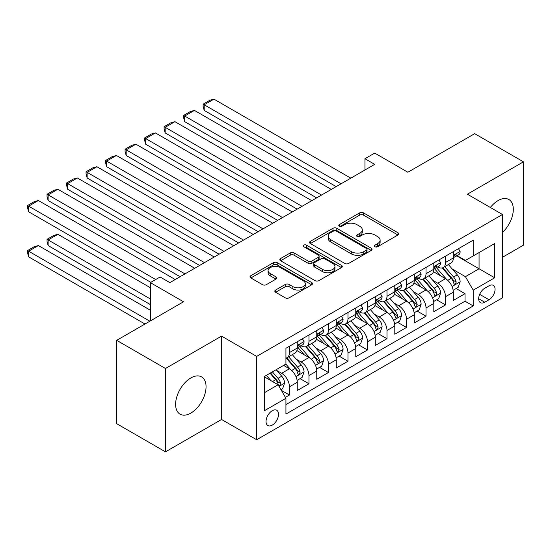 <?xml version="1.0" encoding="UTF-8"?>
<svg xmlns="http://www.w3.org/2000/svg" width="551" height="551" viewBox="0 0 551 551"><rect width="100%" height="100%" fill="white"/><g stroke="black" fill="none" stroke-linecap="round" stroke-linejoin="round"><path stroke-width="0.83" d="M374.949 246.724A1.894 1.095 0 0 0 377.628 246.724L397.974 234.981A2.707 1.563 0 0 0 398.766 233.872A2.707 1.563 0 0 0 397.974 232.77L363.508 212.872A2.707 1.563 0 0 0 359.679 212.872L339.333 224.615A1.894 1.095 0 0 0 338.775 225.387A1.894 1.095 0 0 0 339.333 226.165A1.894 1.095 0 0 0 342.013 226.165L344.644 224.643A8.664 5 0 0 1 356.903 224.643L359.775 226.303A8.664 5 0 0 1 362.31 229.843A8.664 5 0 0 1 359.775 233.376L357.144 234.898A1.894 1.095 0 0 0 356.587 235.67A1.894 1.095 0 0 0 357.144 236.448A1.894 1.095 0 0 0 359.824 236.448L362.455 234.926A8.664 5 0 0 1 374.708 234.926L377.58 236.586A8.664 5 0 0 1 380.121 240.119A8.664 5 0 0 1 377.58 243.659L374.949 245.181A1.894 1.095 0 0 0 374.398 245.953A1.894 1.095 0 0 0 374.949 246.724L374.949 245.181M190.832 413.105A21.517 12.425 120 0 0 204.889 394.144A21.517 12.425 120 0 0 201.597 376.898A21.517 12.425 120 0 0 190.832 377.965A21.517 12.425 120 0 0 176.775 396.927A21.517 12.425 120 0 0 180.074 414.173A21.517 12.425 120 0 0 190.832 413.105M502.478 232.432A21.517 12.425 120 0 0 508.848 199.51A21.517 12.425 120 0 0 498.09 200.571A21.517 12.425 120 0 0 490.349 207.479M272.284 425.103A8.83 5.097 120 0 0 278.048 417.321A8.83 5.097 120 0 0 276.698 410.247A8.83 5.097 120 0 0 272.284 410.681A8.83 5.097 120 0 0 266.512 418.464A8.83 5.097 120 0 0 267.869 425.537A8.83 5.097 120 0 0 272.284 425.103M275.617 290.04A2.707 1.563 0 0 0 274.825 291.142A2.707 1.563 0 0 0 275.617 292.25L285.287 297.829A2.707 1.563 0 0 0 289.117 297.829L311.708 284.784A2.707 1.563 0 0 0 312.507 283.682A2.707 1.563 0 0 0 311.708 282.573L277.243 262.675A2.707 1.563 0 0 0 273.413 262.675L250.815 275.72A2.707 1.563 0 0 0 250.023 276.822A2.707 1.563 0 0 0 250.815 277.931L262.496 284.674A2.707 1.563 0 0 0 266.326 284.674L275.996 279.088A2.707 1.563 0 0 0 276.795 277.986A2.707 1.563 0 0 0 275.996 276.877L270.204 273.537A7.246 4.181 0 0 1 268.082 270.575A7.246 4.181 0 0 1 272.559 266.712A7.246 4.181 0 0 1 280.452 267.621L303.14 280.721A7.246 4.181 0 0 1 305.261 283.682A7.246 4.181 0 0 1 300.791 287.546A7.246 4.181 0 0 1 292.898 286.637L289.117 284.454A2.707 1.563 0 0 0 285.287 284.454L275.617 290.04L275.617 292.25M502.478 257.283L523.45 245.174L523.45 161.829L474.68 133.673L407.864 172.243L374.701 153.095L364.948 158.729L374.701 164.363L169.86 282.622L160.107 276.995L150.354 282.622L150.354 320.916M165.472 368.502L165.472 451.848L221.557 419.469L221.557 336.124L165.472 368.502L116.702 340.346L183.517 301.769L150.354 282.622M221.557 336.124L256.676 356.394L502.478 214.484L502.478 297.829L256.676 439.746L256.676 356.394M523.45 161.829L467.365 194.207L502.478 214.484M344.836 263.447A2.707 1.563 0 0 0 348.666 263.447L371.264 250.402A2.707 1.563 0 0 0 372.056 249.3A2.707 1.563 0 0 0 371.264 248.191L336.799 228.293A2.707 1.563 0 0 0 332.969 228.293L310.371 241.338A2.707 1.563 0 0 0 309.579 242.44A2.707 1.563 0 0 0 310.371 243.549L344.836 263.447M304.524 247.137A1.894 1.095 0 0 1 306.446 247.406L306.446 245.154L341.489 265.382A2.707 1.563 0 0 1 342.281 266.491A2.707 1.563 0 0 1 341.489 267.593L318.891 280.638A2.707 1.563 0 0 1 315.062 280.638L280.597 260.74L280.597 258.529A2.707 1.563 0 0 0 279.798 259.631A2.707 1.563 0 0 0 280.597 260.74M280.597 258.529L290.267 252.943A2.707 1.563 0 0 1 294.096 252.943L308.071 261.016A2.707 1.563 0 0 0 311.9 261.016L318.32 257.31A2.707 1.563 0 0 0 319.112 256.208A2.707 1.563 0 0 0 318.32 255.099L303.766 246.696A1.894 1.095 0 0 1 303.208 245.925A1.894 1.095 0 0 1 304.379 244.913A1.894 1.095 0 0 1 306.446 245.154M165.472 451.848L116.702 423.691L116.702 340.346M285.397 397.367L289.447 395.026L281.354 390.356M276.747 370.465L281.644 373.289A11.034 6.371 60 0 1 289.447 386.809L297.251 382.304L297.251 390.521L308.959 383.765L300.081 378.64M296.252 359.197L301.156 362.028A11.034 6.371 60 0 1 308.959 375.541L316.763 371.037L316.763 379.26L328.465 372.504L319.587 367.379M315.764 347.936L320.661 350.767A11.034 6.371 60 0 1 328.465 364.28L336.268 359.775L336.268 367.999L347.97 361.242L339.099 356.118M335.27 336.675L340.167 339.499A11.034 6.371 60 0 1 347.97 353.019L355.774 348.514L355.774 356.731L367.483 349.975L358.605 344.85M354.782 325.414L359.679 328.238A11.034 6.371 60 0 1 367.483 341.758L375.286 337.246L375.286 345.47L386.988 338.713L378.11 333.589M374.287 314.146L379.184 316.977A11.034 6.371 60 0 1 386.988 330.49L394.792 325.985L394.792 334.209L406.5 327.452L397.622 322.328M393.8 302.885L398.697 305.715A11.034 6.371 60 0 1 406.5 319.229L414.304 314.724L414.304 322.948L426.006 316.184L417.128 311.06M413.305 291.624L418.202 294.448A11.034 6.371 60 0 1 426.006 307.968L433.809 303.463L433.809 311.68L445.518 304.923L445.518 296.7A11.034 6.371 -120 0 0 437.714 283.186L432.81 280.363M436.64 299.799L445.518 304.923M297.251 382.304A11.034 6.371 -120 0 0 289.447 368.784L283.593 365.409M316.763 371.037A11.034 6.371 -120 0 0 308.959 357.523L296.893 350.56M336.268 359.775A11.034 6.371 -120 0 0 328.465 346.262L316.398 339.292M355.774 348.514A11.034 6.371 -120 0 0 347.97 334.994L335.91 328.031M375.286 337.246A11.034 6.371 -120 0 0 367.483 323.733L355.416 316.77M394.792 325.985A11.034 6.371 -120 0 0 386.988 312.472L374.928 305.509M414.304 314.724A11.034 6.371 -120 0 0 406.5 301.211L394.433 294.241M433.809 303.463A11.034 6.371 -120 0 0 426.006 289.943L413.939 282.98M489.019 285.776L484.728 288.256A8.554 4.938 120 0 0 479.136 295.791A8.554 4.938 120 0 0 480.451 302.644A8.554 4.938 120 0 0 484.728 302.224L489.019 299.744A8.554 4.938 120 0 0 494.605 292.209A8.554 4.938 120 0 0 493.297 285.356A8.554 4.938 120 0 0 489.019 285.776M264.48 392.663L278.131 384.777L285.935 398.297L285.935 414.063L473.219 305.936L473.219 290.17L465.416 276.657L452.323 269.095M285.935 398.297L264.48 410.681L264.48 376.443L285.935 364.053L285.935 348.287L473.219 240.16L473.219 255.933L494.674 243.542L494.674 277.78L473.219 290.17M301.053 345.752L301.156 345.808A11.034 6.371 60 0 0 306.673 346.359L314.476 341.847A11.034 6.371 -120 0 0 316.763 336.799L316.763 330.49M320.558 334.485L320.661 334.547A11.034 6.371 60 0 0 326.178 335.091L333.982 330.586A11.034 6.371 -120 0 0 336.268 325.538L336.268 319.229M340.07 323.223L340.167 323.285A11.034 6.371 60 0 0 345.691 323.83L353.494 319.325A11.034 6.371 -120 0 0 355.774 314.27L355.774 307.968M359.576 311.962L359.679 312.018A11.034 6.371 60 0 0 365.196 312.569L372.999 308.064A11.034 6.371 -120 0 0 375.286 303.009L375.286 296.7M379.081 300.701L379.184 300.756A11.034 6.371 60 0 0 384.701 301.301L392.505 296.796A11.034 6.371 -120 0 0 394.792 291.748L394.792 285.439M398.593 289.433L398.697 289.495A11.034 6.371 60 0 0 404.214 290.04L412.017 285.535A11.034 6.371 -120 0 0 414.304 280.487L414.304 274.178M418.099 278.172L418.202 278.234A11.034 6.371 60 0 0 423.719 278.778L431.523 274.274A11.034 6.371 -120 0 0 433.809 269.219L433.809 262.91M285.935 404.599L465.023 301.211L465.023 293.662L453.315 300.419L453.315 292.195A11.034 6.371 -120 0 0 445.518 278.682L433.451 271.719M437.611 266.911L437.714 266.966A11.034 6.371 -120 0 0 443.231 267.517A11.034 6.371 -120 0 0 445.518 262.462L445.518 256.153M443.231 267.517L451.035 263.006A11.034 6.371 -120 0 0 453.315 257.958L453.315 251.649M289.447 346.262L289.447 352.564A11.034 6.371 60 0 1 287.161 357.62A11.034 6.371 60 0 1 285.935 358.067M287.161 357.62L294.964 353.115A11.034 6.371 -120 0 0 297.251 348.06L297.251 341.751M308.959 334.994L308.959 341.303A11.034 6.371 60 0 1 306.673 346.359M328.465 323.733L328.465 330.042A11.034 6.371 60 0 1 326.178 335.091M347.97 312.472L347.97 318.781A11.034 6.371 60 0 1 345.691 323.83M367.483 301.204L367.483 307.513A11.034 6.371 60 0 1 365.196 312.569M386.988 289.943L386.988 296.252A11.034 6.371 60 0 1 384.701 301.301M406.5 278.682L406.5 284.991A11.034 6.371 60 0 1 404.214 290.04M426.006 267.421L426.006 273.723A11.034 6.371 60 0 1 423.719 278.778M426.006 307.968L426.006 316.184M406.5 319.229L406.5 327.452M386.988 330.49L386.988 338.713M367.483 341.758L367.483 349.975M347.97 353.019L347.97 361.242M328.465 364.28L328.465 372.504M308.959 375.541L308.959 383.765M289.447 386.809L289.447 395.026M278.131 384.777L264.48 376.898M465.416 276.657L479.067 268.771L479.067 252.551L494.674 243.542M456.724 255.871L494.674 277.78M457.116 255.643L465.416 260.437L473.219 255.933M221.557 419.469L256.676 439.746M364.948 158.729L364.948 169.99M456.145 288.538L465.023 293.662M465.023 301.211L473.219 305.936M375.706 246.993L377.58 245.911A8.664 5 0 0 0 380.121 242.371L380.121 240.119M362.31 229.843L362.31 232.095A8.664 5 0 0 1 359.775 235.628L357.902 236.71M397.939 235.001L363.508 215.124A2.707 1.563 0 0 0 359.679 215.124L340.091 226.433M371.229 250.423L336.799 230.545A2.707 1.563 0 0 0 332.969 230.545L310.406 243.57M366.477 250.071A1.894 1.095 0 0 0 367.028 249.3A1.894 1.095 0 0 0 366.477 248.522L336.22 231.055A1.894 1.095 0 0 0 333.541 231.055L330.765 232.66A8.664 5 0 0 0 328.224 236.2A8.664 5 0 0 0 330.765 239.733L351.442 251.676A8.664 5 0 0 0 363.701 251.676L366.477 250.071L366.477 252.324A1.894 1.095 0 0 0 367.028 251.552L367.028 249.3M328.224 236.2L328.224 238.452A8.664 5 0 0 0 330.765 241.985L330.765 239.733M366.477 252.324L363.701 253.928A8.664 5 0 0 1 351.442 253.928L330.765 241.985M280.631 260.761L290.267 255.196L290.267 252.943M319.112 256.208L319.112 258.46A2.707 1.563 0 0 1 318.32 259.562L311.9 263.268A2.707 1.563 0 0 1 308.071 263.268L294.096 255.196A2.707 1.563 0 0 0 290.267 255.196M306.446 247.406L341.448 267.614M322.576 269.391A7.246 4.181 0 0 0 330.469 270.3A7.246 4.181 0 0 0 334.946 266.436A7.246 4.181 0 0 0 332.825 263.474L324.828 258.86A2.707 1.563 0 0 0 320.999 258.86L314.587 262.565A2.707 1.563 0 0 0 313.788 263.667A2.707 1.563 0 0 0 314.587 264.776L322.576 269.391L322.576 271.643A7.246 4.181 0 0 0 330.469 272.552A7.246 4.181 0 0 0 334.946 268.688L334.946 266.436M313.788 263.667L313.788 265.919A2.707 1.563 0 0 0 314.587 267.028L314.587 264.776M322.576 271.643L314.587 267.028M305.261 283.682L305.261 285.935A7.246 4.181 0 0 1 300.791 289.798A7.246 4.181 0 0 1 292.898 288.889L289.117 286.706A2.707 1.563 0 0 0 285.287 286.706L275.652 292.271M268.082 270.575L268.082 272.835A7.246 4.181 0 0 0 270.204 275.789L270.204 273.537M275.961 279.109L270.204 275.789M311.673 284.805L277.243 264.928A2.707 1.563 0 0 0 273.413 264.928L250.857 277.952M453.156 290.267L458.198 287.353L460.147 281.719A7.308 4.222 -120 0 0 457.296 274.859L448.383 264.535M446.599 279.398L436.413 267.6M204.194 155.465L297.154 209.132L165.183 132.936L164.108 128.941L164.108 126.689L170.934 122.742L174.936 121.675L165.183 127.309L165.183 132.936M440.8 275.961L434.891 269.115A17.522 10.118 -120 0 0 434.346 268.502M442.233 267.91L451.248 278.351A7.308 4.222 60 0 1 453.859 283.386L454.389 284.254L455.374 284.116L456.2 282.036A7.308 4.222 -120 0 0 453.59 276.995L444.678 266.677M442.763 267.738L452.454 278.958A3.726 2.149 60 0 1 453.39 280.411L456.2 282.036M341.048 183.793L204.201 104.78L204.201 110.414L336.172 186.603M458.487 248.666L460.147 251.538A7.308 4.222 60 0 1 458.632 254.769L454.926 256.911A7.308 4.222 -120 0 0 456.2 255.23L456.042 254.583M350.801 178.159L213.953 99.152L204.201 104.78L203.126 104.16L209.952 100.22L213.953 99.152M453.563 257.255L453.59 257.255A7.308 4.222 -120 0 0 454.926 256.911M455.257 254.686L456.2 255.23C455.739 254.128 454.961 254.576 453.859 256.58A7.308 4.222 60 0 1 453.315 257.62M204.201 110.414L203.126 106.412L203.126 104.16M433.644 301.528L438.686 298.614L440.635 292.987A7.308 4.222 -120 0 0 437.79 286.121L428.878 275.803M427.087 290.659L416.9 278.861M184.688 166.726L277.642 220.393L145.671 144.204L144.596 140.202L144.596 137.95L151.429 134.01L155.423 132.936L145.671 138.57L145.671 144.204M421.295 287.223L415.378 280.376A17.522 10.118 -120 0 0 414.841 279.77M422.727 279.171L431.743 289.612A7.308 4.222 60 0 1 434.346 294.647L434.884 295.515L435.869 295.377L436.688 293.297A7.308 4.222 -120 0 0 434.085 288.263L425.172 277.938M423.258 279.006L432.941 290.219A3.726 2.149 60 0 1 433.885 291.679L436.688 293.297M414.138 312.789L419.18 309.882L421.129 304.248A7.308 4.222 -120 0 0 418.285 297.382L409.365 287.064M407.582 301.92L397.395 290.129M165.183 177.987L258.137 231.661L126.165 155.465L125.091 151.463L125.091 149.211L131.916 145.271L135.918 144.204L126.165 149.831L126.165 155.465M401.782 298.484L395.873 291.644A17.522 10.118 -120 0 0 395.329 291.031M403.215 290.439L412.231 300.874A7.308 4.222 60 0 1 414.841 305.908L415.371 306.776L416.363 306.638L417.183 304.558A7.308 4.222 -120 0 0 414.572 299.524L405.66 289.206M403.745 290.267L413.436 301.48A3.726 2.149 60 0 1 414.373 302.94L417.183 304.558M394.626 324.057L399.668 321.143L401.617 315.509A7.308 4.222 -120 0 0 398.772 308.65L389.86 298.325M388.076 313.182L377.89 301.39M145.671 189.255L238.631 242.922L106.653 166.726L105.585 162.731L105.585 160.479L112.411 156.532L116.413 155.465L106.653 161.099L106.653 166.726M382.277 309.752L376.367 302.905A17.522 10.118 -120 0 0 375.823 302.292M383.71 301.7L392.725 312.142A7.308 4.222 60 0 1 395.329 317.176L395.866 318.044L396.851 317.899L397.67 315.826A7.308 4.222 -120 0 0 395.067 310.785L386.155 300.467M384.24 301.528L393.931 312.748A3.726 2.149 60 0 1 394.867 314.201L397.67 315.826M375.121 335.318L380.162 332.405L382.112 326.777A7.308 4.222 -120 0 0 379.267 319.911L370.355 309.593M368.564 324.449L358.377 312.651M126.165 200.516L219.119 254.183L87.148 177.994L86.073 173.992L86.073 171.74L92.905 167.8L96.9 166.726L87.148 172.36L87.148 177.994M362.772 321.013L356.855 314.166A17.522 10.118 -120 0 0 356.311 313.56M364.204 312.961L373.22 323.403A7.308 4.222 60 0 1 375.823 328.437L376.354 329.305L377.345 329.167L378.165 327.087A7.308 4.222 -120 0 0 375.562 322.053L366.642 311.728M364.734 312.796L374.418 324.009A3.726 2.149 60 0 1 375.355 325.469L378.165 327.087M321.536 195.054L184.688 116.041L184.688 121.675L316.66 197.871M438.982 259.927L440.635 262.799A7.308 4.222 60 0 1 439.126 266.037L435.414 268.172A7.308 4.222 -120 0 0 436.688 266.491L436.537 265.844M331.296 189.42L194.441 110.414L184.688 116.041L183.614 115.428L190.446 111.481L194.441 110.414M434.05 268.516L434.085 268.516A7.308 4.222 -120 0 0 435.414 268.172M435.745 265.947L436.688 266.491C436.227 265.389 435.448 265.837 434.346 267.841A7.308 4.222 60 0 1 433.809 268.881M184.688 121.675L183.614 117.68L183.614 115.428M302.031 206.315L164.108 126.689M419.469 271.188L421.129 274.061A7.308 4.222 60 0 1 419.614 277.298L415.909 279.44A7.308 4.222 -120 0 0 417.183 277.752L417.024 277.105M311.783 200.688L174.936 121.675M414.545 279.777L414.572 279.777A7.308 4.222 -120 0 0 415.909 279.44M416.239 277.208L417.183 277.752C416.721 276.65 415.943 277.105 414.841 279.102A7.308 4.222 60 0 1 414.304 280.149M282.525 217.576L144.596 137.95M399.964 282.456L401.617 285.328A7.308 4.222 60 0 1 400.109 288.559L396.403 290.701A7.308 4.222 -120 0 0 397.67 289.02L397.519 288.366M292.278 211.949L155.423 132.936M395.039 291.045L395.067 291.045A7.308 4.222 -120 0 0 396.403 290.701M396.727 288.469L397.67 289.02C397.216 287.918 396.431 288.366 395.329 290.37A7.308 4.222 60 0 1 394.792 291.41M263.013 228.844L125.091 149.211M380.452 293.717L382.112 296.59A7.308 4.222 60 0 1 380.596 299.827L376.891 301.962A7.308 4.222 -120 0 0 378.165 300.281L378.014 299.634M272.766 223.21L135.918 144.204M375.527 302.306L375.562 302.306A7.308 4.222 -120 0 0 376.891 301.962M377.221 299.737L378.165 300.281C377.704 299.179 376.925 299.627 375.823 301.631A7.308 4.222 60 0 1 375.286 302.671M355.615 346.579L360.65 343.672L362.606 338.038A7.308 4.222 -120 0 0 359.755 331.172L350.842 320.854M349.058 335.711L338.872 323.912M106.653 211.777L199.614 265.444L67.642 189.255L66.568 185.253L66.568 183.001L73.393 179.061L77.395 177.987L67.642 183.621L67.642 189.255M343.259 332.274L337.35 325.427A17.522 10.118 -120 0 0 336.806 324.821M344.692 324.229L353.708 334.664A7.308 4.222 60 0 1 356.318 339.698L356.848 340.566L357.833 340.428L358.66 338.348A7.308 4.222 -120 0 0 356.049 333.314L347.137 322.996M345.222 324.057L354.913 335.27A3.726 2.149 60 0 1 355.85 336.73L358.66 338.348M243.508 240.105L105.585 160.479M360.946 304.978L362.606 307.851A7.308 4.222 60 0 1 361.091 311.088L357.385 313.23A7.308 4.222 -120 0 0 358.66 311.542L358.501 310.895M253.26 234.471L116.413 155.465M356.022 313.567L356.049 313.567A7.308 4.222 -120 0 0 357.385 313.23M357.716 310.998L358.66 311.542C358.198 310.44 357.413 310.895 356.318 312.892A7.308 4.222 60 0 1 355.774 313.932M336.103 357.84L341.145 354.934L343.094 349.3A7.308 4.222 -120 0 0 340.249 342.433L331.337 332.115M329.546 346.972L319.36 335.18M87.148 223.045L180.101 276.712L48.13 200.516L47.055 196.521L47.055 194.262L53.888 190.322L57.883 189.255L48.13 194.882L48.13 200.516M323.754 343.542L317.837 336.695A17.522 10.118 -120 0 0 317.293 336.082M325.186 335.49L334.202 345.925A7.308 4.222 60 0 1 336.806 350.966L337.336 351.827L338.328 351.69L339.147 349.61A7.308 4.222 -120 0 0 336.544 344.575L327.631 334.257M325.717 335.318L335.401 346.538A3.726 2.149 60 0 1 336.344 347.991L339.147 349.61M223.995 251.366L86.073 171.74M341.441 316.246L343.094 319.112A7.308 4.222 60 0 1 341.579 322.349L337.873 324.491A7.308 4.222 -120 0 0 339.147 322.803L338.996 322.156M233.755 245.739L96.9 166.726M336.509 324.835L336.544 324.835A7.308 4.222 -120 0 0 337.873 324.491M338.204 322.259L339.147 322.803C338.686 321.701 337.908 322.156 336.806 324.16A7.308 4.222 60 0 1 336.268 325.2M316.598 369.108L321.639 366.195L323.589 360.561A7.308 4.222 -120 0 0 320.737 353.701L311.825 343.376M310.041 358.233L299.854 346.441M67.642 234.306L150.843 282.339L28.624 211.777L27.55 207.782L27.55 205.53L34.376 201.583L38.377 200.516L28.624 206.15L28.624 211.777M304.242 354.803L298.332 347.957A17.522 10.118 -120 0 0 297.788 347.344M305.674 346.751L314.69 357.193A7.308 4.222 60 0 1 317.3 362.227L317.831 363.095L318.815 362.957L319.642 360.877A7.308 4.222 -120 0 0 317.032 355.836L308.119 345.518M306.204 346.579L315.895 357.799A3.726 2.149 60 0 1 316.832 359.252L319.642 360.877M204.49 262.634L66.568 183.001M321.929 327.508L323.589 330.38A7.308 4.222 60 0 1 322.073 333.61L318.368 335.752A7.308 4.222 -120 0 0 319.642 334.071L319.484 333.417M214.243 257L77.395 177.987M317.004 336.096L317.032 336.096A7.308 4.222 -120 0 0 318.368 335.752M318.698 333.527L319.642 334.071C319.181 332.969 318.402 333.417 317.3 335.421A7.308 4.222 60 0 1 316.763 336.461M297.085 380.369L302.127 377.456L304.076 371.829A7.308 4.222 -120 0 0 301.232 364.962L292.319 354.644M150.354 298.952L48.13 239.94L57.883 234.306L150.354 287.691M290.535 369.501L285.866 364.094M48.13 245.567L47.055 241.572L47.055 239.32L48.13 239.94L48.13 245.567L150.354 304.586M284.736 366.064L283.979 365.189M286.169 358.012L295.184 368.454A7.308 4.222 60 0 1 297.788 373.488L298.325 374.356L299.31 374.219L300.13 372.139A7.308 4.222 -120 0 0 297.526 367.104L288.614 356.779M286.699 357.847L296.383 369.06A3.726 2.149 60 0 1 297.326 370.52L300.13 372.139M47.055 239.32L53.888 235.373L57.883 234.306M184.984 273.895L47.055 194.262M302.423 338.769L304.076 341.641A7.308 4.222 60 0 1 302.568 344.878L298.856 347.013A7.308 4.222 -120 0 0 300.13 345.332L299.978 344.685M194.737 268.261L57.883 189.255M297.499 347.357L297.526 347.357A7.308 4.222 -120 0 0 298.856 347.013M299.186 344.788L300.13 345.332C299.675 344.23 298.89 344.678 297.788 346.682A7.308 4.222 60 0 1 297.251 347.722M280.962 389.681L282.622 388.724L284.571 383.09A7.308 4.222 -120 0 0 281.726 376.223L276.113 369.728M149.865 321.199L28.624 251.201L38.377 245.567L150.354 310.22M270.872 380.589L266.36 375.362M28.624 256.835L27.55 252.833L27.55 250.581L28.624 251.201L28.624 256.835L144.989 324.016M265.224 377.325L264.48 376.457M270.066 373.22L275.679 379.715A7.308 4.222 60 0 1 278.283 384.75L278.813 385.617L279.805 385.48L280.624 383.4A7.308 4.222 -120 0 0 278.014 378.365L272.408 371.87M270.513 372.958L276.877 380.321A3.726 2.149 60 0 1 277.814 381.781L280.624 383.4M27.55 250.581L34.376 246.641L38.377 245.567M155.719 279.529L27.55 205.53M175.225 279.529L38.377 200.516M281.644 373.289L289.447 368.784M301.156 362.028L308.959 357.523M320.661 350.767L328.465 346.262M340.167 339.499L347.97 334.994M359.679 328.238L367.483 323.733M379.184 316.977L386.988 312.472M398.697 305.715L406.5 301.211M418.202 294.448L426.006 289.943M437.714 283.186L445.518 278.682M445.518 262.462L453.315 257.958M289.447 352.564L297.251 348.06M308.959 341.303L316.763 336.799M328.465 330.042L336.268 325.538M347.97 318.781L355.774 314.27M367.483 307.513L375.286 303.009M386.988 296.252L394.792 291.748M406.5 284.991L414.304 280.487M426.006 273.723L433.809 269.219M445.518 296.7L453.315 292.195M479.666 294.344L489.019 299.744M478.681 298.732L484.728 302.224M377.58 245.911L377.58 243.659M357.144 236.448L357.144 234.898M359.775 235.628L359.775 233.376M339.333 226.165L339.333 224.615M359.679 215.124L359.679 212.872M363.508 215.124L363.508 212.872M397.974 234.981L397.974 232.77M310.371 243.549L310.371 241.338M332.969 230.545L332.969 228.293M336.799 230.545L336.799 228.293M371.264 250.402L371.264 248.191M351.442 253.928L351.442 251.676M363.701 253.928L363.701 251.676M294.096 255.196L294.096 252.943M308.071 263.268L308.071 261.016M311.9 263.268L311.9 261.016M318.32 259.562L318.32 257.31M341.489 267.593L341.489 265.382M285.287 286.706L285.287 284.454M289.117 286.706L289.117 284.454M292.898 288.889L292.898 286.637M275.996 279.088L275.996 276.877M250.815 277.931L250.815 275.72M273.413 264.928L273.413 262.675M277.243 264.928L277.243 262.675M311.708 284.784L311.708 282.573M452.04 286.513L460.099 281.864M453.59 276.995L457.296 274.859M447.763 280.363L451.248 278.351M460.099 251.456L453.315 255.368M432.528 297.781L440.586 293.125M434.085 288.263L437.79 286.121M428.258 291.624L431.743 289.612M413.023 309.042L421.081 304.393M414.572 299.524L418.285 297.382M408.746 302.892L412.231 300.874M393.517 320.303L401.569 315.654M395.067 310.785L398.772 308.65M389.24 314.153L392.725 312.142M374.005 331.571L382.063 326.915M375.562 322.053L379.267 319.911M369.728 325.414L373.22 323.403M440.586 262.717L433.809 266.629M421.081 273.978L414.304 277.89M401.569 285.239L394.792 289.158M382.063 296.507L375.286 300.419M354.5 342.832L362.558 338.176M356.049 333.314L359.755 331.172M350.222 336.675L353.708 334.664M362.558 307.768L355.774 311.68M334.987 354.093L343.046 349.444M336.544 344.575L340.249 342.433M330.717 347.943L334.202 345.925M343.046 319.029L336.268 322.948M315.482 365.354L323.54 360.705M317.032 355.836L320.737 353.701M311.205 359.204L314.69 357.193M323.54 330.297L316.763 334.209M295.97 376.622L304.028 371.966M297.526 367.104L301.232 364.962M291.699 370.465L295.184 368.454M304.028 341.558L297.251 345.47M279.061 386.382L284.523 383.227M278.014 378.365L281.726 376.223M272.518 381.54L275.679 379.715"/></g></svg>
